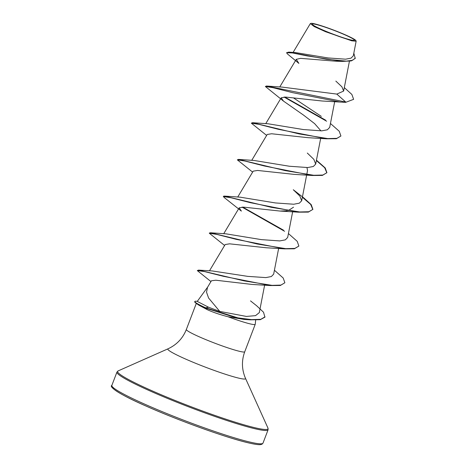 <?xml version="1.0" encoding="UTF-8"?>
<svg xmlns="http://www.w3.org/2000/svg" width="468" height="468" viewBox="0 0 468 468"><rect width="100%" height="100%" fill="white"/><g stroke="black" fill="none" stroke-linecap="round" stroke-linejoin="round"><path stroke-width="0.7" d="M350.409 39.844A22.581 1.925 -159.1 0 1 348.672 39.394A22.581 1.925 -159.1 0 1 317.082 27.331A22.581 1.925 -159.1 0 1 316.257 24.494A22.581 1.925 -159.1 0 1 345.741 35.205A22.581 1.925 -159.1 0 1 350.409 39.844M351.638 40.4A24.207 2.065 -159.1 0 1 325.079 31.099A24.207 2.065 -159.1 0 1 310.863 23.4A24.207 2.065 -159.1 0 1 315.028 23.938A24.207 2.065 -159.1 0 1 339.75 32.485A24.207 2.065 -159.1 0 1 355.926 40.611A24.207 2.065 -159.1 0 1 351.638 40.4M355.926 40.611L356.142 41.196L351.772 40.821L325.593 31.73L314.163 26.547L310.389 23.616M207.698 287.019L197.256 301.415L208.494 307.201L219.744 311.401L208.593 298.017L206.528 292.184L207.517 287.323L211.431 280.771M197.303 301.351L196.589 301.269A29.975 2.556 20.9 0 0 194.834 301.468L194.717 301.778A29.975 2.556 20.9 0 0 195.893 303.1L198.672 305.048L207.301 309.681C213.256 312.384 220.141 314.73 227.957 316.725A31.251 2.662 20.9 0 0 249.666 323.774A31.251 2.662 20.9 0 0 255.23 324.301A31.251 2.662 20.9 0 0 255.241 324.242L255.674 320.042M342.465 61.396L336.001 61.22L300.608 58.348L296.267 59.348L298.876 63.396L287.586 54.066L286.551 52.726L292.477 52.954L307.02 55.873L342.465 61.396L351.275 60.916L355.224 58.401L353.826 53.165M345.618 102.357L353.632 99.333L345.618 102.357L322.06 100.994L285.615 97.069L281.209 97.789L283.409 101.041L303.656 115.198L314.625 123.634L320.972 130.894M330.455 123.499L339.236 131.251L340.915 136.001L336.381 138.727L326.395 138.797L308.049 137.68L271.604 133.76L267.199 134.48M306.961 167.585L307.534 170.504L301.685 200.76L299.824 196.028L293.29 189.745L303.826 197.929L311.214 204.633L312.893 209.377L308.839 211.735L299.719 211.963L271.224 207.306L224.47 196.086L223.447 196.244L223.991 197.344L241.377 211.109L239.177 207.856L223.722 233.725M316.444 160.191L325.225 167.942L326.904 172.686L322.37 175.418L312.384 175.488L294.039 174.371L257.605 170.451L253.188 171.165L237.732 197.04M293.53 207.189L288.311 210.588M287.311 210.752L280.028 211.056L243.6 207.137L239.177 207.856M288.428 233.567L297.203 241.318L298.882 246.069L294.349 248.795L284.374 248.865L266.017 247.747L229.56 243.828L225.172 244.548M274.418 270.252L283.193 278.01L284.872 282.76L280.338 285.486L270.364 285.556L252.006 284.439L215.771 280.215L211.437 280.771M219.744 311.401L246.408 316.426L255.546 315.643L259.313 312.601L264.631 285.106M284.872 282.76L280.929 285.094L272.066 285.363L244.243 280.905L198.561 270.1L212.261 270.949L247.771 276.372L265.859 277.6L271.376 276.529L273.663 274.137L278.641 248.42M298.882 246.069L294.828 248.426L285.708 248.654L257.207 243.992L210.46 232.777L226.085 233.854L261.366 239.622L279.729 240.921L285.345 239.856L287.674 237.446L292.652 211.729M224.47 196.086L240.113 197.168L275.389 202.936L293.752 204.235L299.339 203.165L301.685 200.76M326.904 172.686L322.85 175.044L313.73 175.272L285.234 170.615L238.481 159.401L254.106 160.477L289.394 166.245L307.751 167.544L313.349 166.485L315.695 164.069L313.847 159.348L307.3 153.054M340.915 136.001L336.861 138.358L327.74 138.587L299.239 133.924L252.486 122.71L268.117 123.786L303.41 129.554L321.768 130.853L327.366 129.794L329.694 127.378L334.684 101.661M321.311 116.368L293.436 97.876M336.814 94.091L345.735 102.047L266.497 86.018L282.134 87.101L336.814 94.091L343.641 91.067L341.915 86.814L335.843 81.104M286.551 52.726L288.721 52.112L295.337 52.556L328.027 57.933L345.571 59.184L351.029 58.155L353.322 55.786L356.142 41.196M353.632 99.333L351.86 94.442L344.313 87.615M288.721 52.112L326.336 59.214L346.291 61.144L352.492 60.308L355.341 58.09M244.273 319.457L227.957 316.725M340.406 102.106L292.424 92.623L272.943 87.662L265.362 86.481L283.409 101.041M284.058 97.04L326.629 121.224M326.395 138.797L278.413 129.308L258.933 124.353L251.351 123.172L266.631 135.416M316.38 160.547L324.681 167.737L326.839 172.838M312.384 175.488L264.402 166L244.922 161.039L237.34 159.857L252.626 172.107M302.369 197.239L310.67 204.422L312.829 209.529M312.893 209.377L308.359 212.103L298.379 212.174L250.398 202.691L230.917 197.73L223.33 196.548M242.026 207.108L284.597 231.291M284.374 248.865L236.393 239.382L216.906 234.421L209.319 233.239L224.605 245.484M270.364 285.556L223.207 276.26L204.493 271.569L197.297 270.592L210.951 281.578M250.515 300.889L256.628 305.75L263.525 312.232L264.906 317.158L260.325 319.685L250.234 319.837L236.913 318.006L205.2 307.967L208.494 307.201M266.497 86.018L265.362 86.481M284.766 97.04L325.582 120.141M252.486 122.71L251.351 123.172M238.481 159.401L237.34 159.857M242.74 207.108L283.549 230.209M210.46 232.777L209.471 233.117M198.561 270.1L197.297 270.592M265.023 316.848L260.799 319.316L251.521 319.609L237.919 317.871L205.317 307.663A29.975 2.556 20.9 0 1 194.834 301.468M195.893 303.1A29.975 2.556 20.9 0 0 205.2 307.967L207.301 309.681M248.59 441.757A80.894 6.891 -159.1 0 1 162.893 411.939A80.894 6.891 -159.1 0 1 111.858 385.398C108.939 386.422 116.977 393.377 145.636 405.879C177.354 420.059 225.237 437.358 247.279 442.588C254.112 444.237 258.552 444.91 260.6 444.6L262.033 444.185L262.998 443.114A80.894 6.891 -159.1 0 1 248.59 441.757M247.122 442.535A79.566 6.78 -159.1 0 1 162.437 413.051A79.566 6.78 -159.1 0 1 112.653 387.036M255.23 324.301L244.741 351.76C241.465 360.682 241.716 369.539 245.495 378.343L267.988 428.132L268.082 429.8A80.894 6.891 -159.1 0 1 253.679 428.436A80.894 6.891 -159.1 0 1 167.977 398.625A80.894 6.891 -159.1 0 1 116.941 372.083L111.858 385.398M267.988 428.132A80.502 6.862 -159.1 0 1 253.714 427.436A80.502 6.862 -159.1 0 1 165.403 396.513A80.502 6.862 -159.1 0 1 118.123 370.908L116.941 372.083M245.495 378.343A41.588 3.545 -159.1 0 1 238.124 377.986A41.588 3.545 -159.1 0 1 192.5 362.01A41.588 3.545 -159.1 0 1 168.076 348.783L118.123 370.908M244.741 351.76A31.251 2.662 -159.1 0 1 239.177 351.24A31.251 2.662 -159.1 0 1 206.072 339.721A31.251 2.662 -159.1 0 1 186.352 329.466C182.853 338.3 176.758 344.735 168.076 348.783M310.863 23.4L310.383 23.611M196.308 303.393L186.352 329.466M349.415 61.238L343.641 91.067M296.267 59.342L279.765 86.972M281.209 97.789L265.754 123.657M320.674 138.352L315.695 164.069M267.199 134.474L251.743 160.349M225.166 244.542L209.477 270.814M293.103 52.416L310.249 23.716M268.082 429.8L262.998 443.114M244.278 319.445L250.234 319.837M280.028 211.056L298.379 212.174M209.436 232.929L209.319 233.239"/></g></svg>

